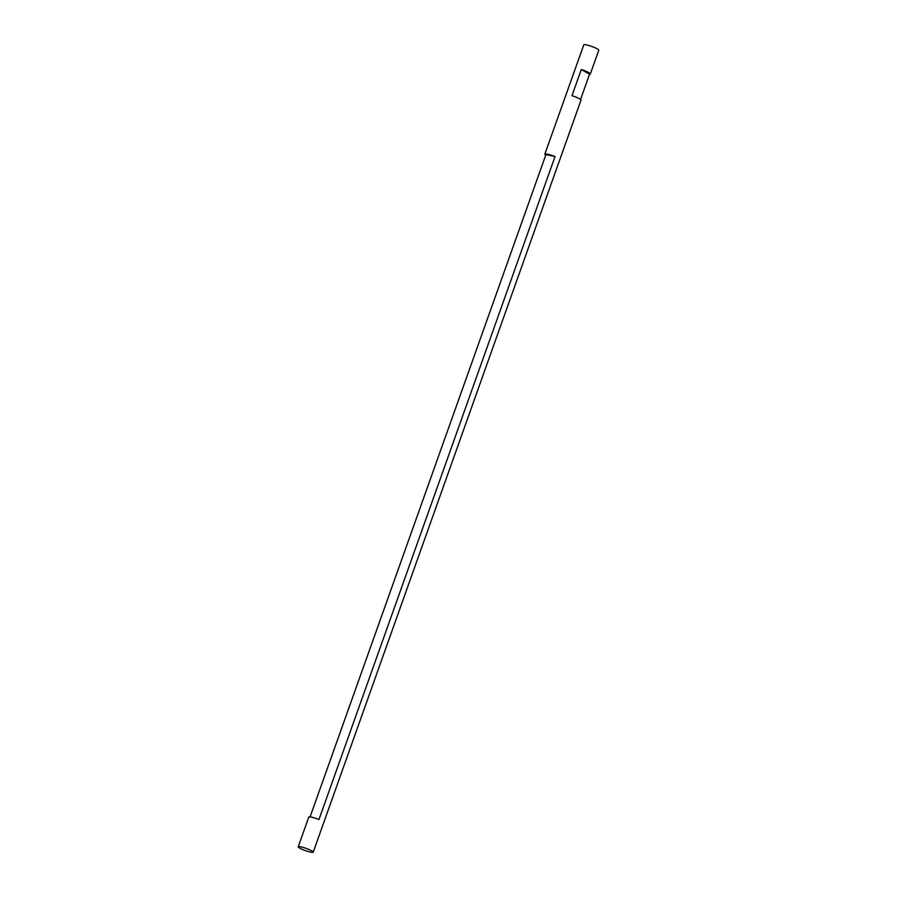 <?xml version="1.0" encoding="UTF-8"?>
<svg xmlns="http://www.w3.org/2000/svg" width="897" height="897" viewBox="0 0 897 897"><rect width="100%" height="100%" fill="white"/><g stroke="black" fill="none" stroke-linecap="round" stroke-linejoin="round"><path stroke-width="1.35" d="M311.651 850.782A7.972 1.166 -160.4 0 0 303.466 847.519A7.972 1.166 -160.4 0 0 298.208 846.802A7.972 1.166 -160.4 0 0 299.789 848.17A7.972 1.166 -160.4 0 0 307.974 851.444A7.972 1.166 -160.4 0 0 313.221 852.15A7.972 1.166 -160.4 0 0 311.651 850.782M581.278 69.54A7.972 1.166 19.6 0 1 588.746 72.59A7.972 1.166 19.6 0 1 590.327 73.958A7.972 1.166 19.6 0 1 589.576 74.171L581.278 69.54L571.972 95.676A7.972 1.166 19.6 0 1 579.44 98.726A7.972 1.166 19.6 0 1 581.021 100.094L313.221 852.15M590.327 73.958L598.792 50.198A7.972 1.166 -160.4 0 0 597.211 48.83A7.972 1.166 -160.4 0 0 589.026 45.556A7.972 1.166 -160.4 0 0 583.779 44.85L544.849 154.149A7.972 1.166 19.6 0 1 555.019 156.594L545.925 154.598L310.082 816.92M545.746 155.114A7.972 1.166 19.6 0 1 544.849 154.149M298.208 846.802L308.792 817.1A7.972 1.166 -160.4 0 1 318.962 819.544L555.019 156.594M580.572 99.455L589.576 74.171"/></g></svg>
